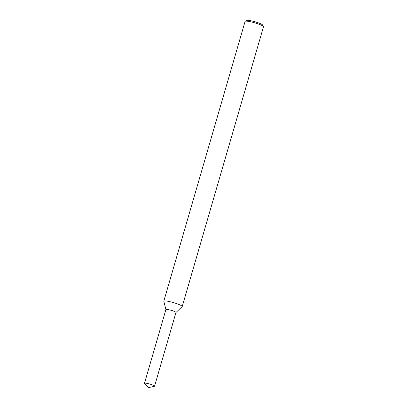 <?xml version="1.0" encoding="UTF-8"?>
<svg xmlns="http://www.w3.org/2000/svg" width="408" height="408" viewBox="0 0 408 408"><rect width="100%" height="100%" fill="white"/><g stroke="black" fill="none" stroke-linecap="round" stroke-linejoin="round"><path stroke-width="0.61" d="M175.94 312.513A5.238 0.709 -163.8 0 0 171.141 310.32A5.238 0.709 -163.8 0 0 165.908 309.595M175.965 312.492L182.167 306.607A9.583 1.3 -163.8 0 0 182.223 306.515A9.583 1.3 -163.8 0 0 173.385 302.593A9.583 1.3 -163.8 0 0 163.817 301.165A9.583 1.3 -163.8 0 0 163.817 301.272L165.903 309.565M182.223 306.515L263.507 26.734A9.583 1.3 -163.8 0 0 263.471 26.535A9.583 1.3 -163.8 0 0 254.669 22.812A9.583 1.3 -163.8 0 0 245.239 21.241A9.583 1.3 -163.8 0 0 245.101 21.384L163.817 301.165M263.471 26.535L262.604 24.99A8.308 1.127 -163.8 0 0 254.975 21.762A8.308 1.127 -163.8 0 0 246.799 20.4L245.239 21.241M154.362 386.305A5.238 0.709 -163.8 0 0 154.555 386.182A5.238 0.709 -163.8 0 0 149.721 384.04A5.238 0.709 -163.8 0 0 144.493 383.26A5.238 0.709 -163.8 0 0 144.59 383.464L148.685 387.6L154.362 386.305M154.555 386.182L175.97 312.462A5.238 0.709 -163.8 0 0 171.141 310.32A5.238 0.709 -163.8 0 0 165.908 309.539L144.493 383.26"/></g></svg>

